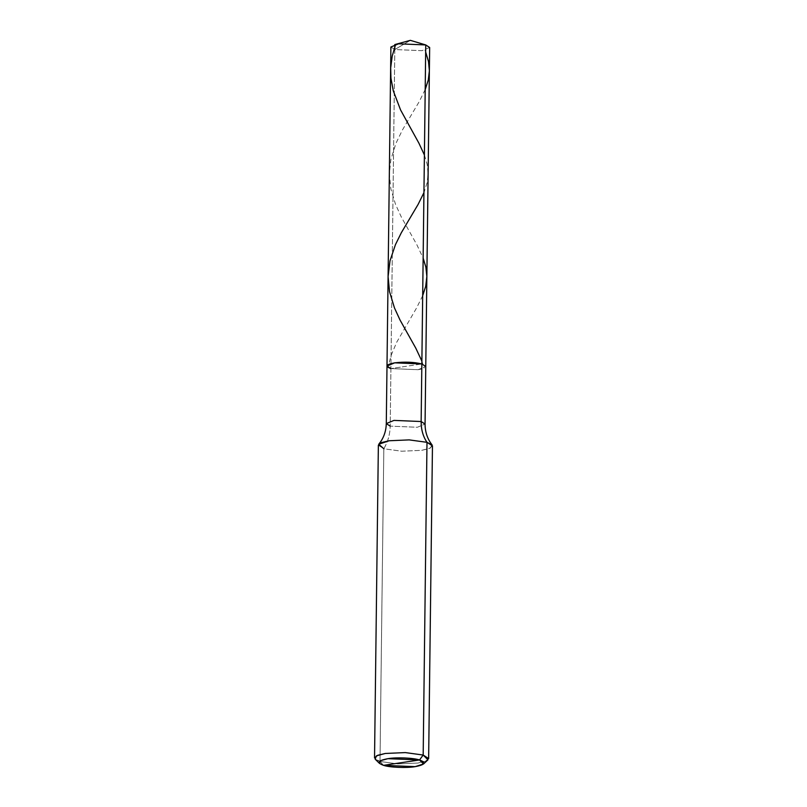 <?xml version="1.0" encoding="UTF-8"?>
<svg xmlns="http://www.w3.org/2000/svg" width="807" height="807" viewBox="0 0 807 807"><rect width="100%" height="100%" fill="white"/><g stroke="black" fill="none" stroke-linecap="round" stroke-linejoin="round"><path stroke-width="0.61" stroke-dasharray="4.04 3.03" d="M429.657 47.482L421.96 50.68L394.805 49.55L410.36 40.35L394.805 49.55L390.911 368.577L421.849 363.957L390.911 368.577L418.056 369.707L425.763 366.509L418.056 369.707L390.911 368.577L418.056 369.707L421.789 368.95L418.056 369.707L390.911 368.577L390.205 426.136L417.35 427.266L425.057 424.068L417.35 427.266L390.205 426.136C390.043 434.216 387.915 441.762 383.819 448.773L401.674 451.214L421.708 450.336L430.363 448.067L432.068 444.889M390.891 47.008L394.805 49.55L421.96 50.68L425.682 49.933M394.805 49.55L390.205 426.136C390.043 434.216 387.915 441.762 383.819 448.773L380.006 761.475L397.851 763.916L417.885 763.049L425.561 761.203L428.638 758.59M406.375 366.267L390.911 368.577L406.375 366.267M432.461 445.878L429.385 448.5L421.708 450.336L401.674 451.214L383.819 448.773L380.006 761.475L397.851 763.916L417.885 763.049L427.972 759.831M375.174 759.185L380.006 761.475L383.547 765.339L380.006 761.475L374.539 757.924M386.997 366.035L390.911 368.577M386.291 423.594L390.205 426.136M378.362 445.222L383.819 448.773M424.401 155.025L427.175 164.315L428.124 173.586L427.074 182.826L423.947 192.621M421.879 361.122L424.129 368.133M424.926 50.115L425.662 51.971M425.198 89.567L419.277 101.531L402.461 129.917L395.955 143.343L390.86 159.604L389.347 173.818L390.84 188.858L395.541 204.413L401.422 217.234L416.826 244.682L423.14 258.069M422.686 295.675L416.634 307.86L396.741 342.178L391.566 354.303L388.631 364.401"/><path stroke-width="1.21" d="M390.911 368.577C384.848 366.358 386.109 364.451 394.704 362.837C404.771 361.667 413.82 362.04 421.849 363.957L425.743 44.94L410.36 40.35L425.743 44.94L429.657 47.482L425.763 366.509L421.849 363.957L425.743 44.94L398.597 43.81L390.891 47.008L386.997 366.035L394.704 362.837L421.849 363.957L425.763 366.509L425.057 424.068L421.143 421.526L421.849 363.957L394.704 362.837L386.997 366.035L390.911 368.577C384.848 366.358 386.109 364.451 394.704 362.837C404.771 361.667 413.82 362.04 421.849 363.957L421.143 421.526L425.057 424.068C425.118 432.088 427.458 439.028 432.068 444.889L426.994 442.327C423.06 436.516 421.113 429.586 421.143 421.526L393.998 420.397L386.291 423.594L393.998 420.397L421.143 421.526C421.113 429.586 423.06 436.516 426.994 442.327L432.461 445.878L428.638 758.59L423.181 755.039L426.994 442.327L409.149 439.886L389.115 440.763L381.439 442.599L378.362 445.222L374.539 757.924L377.615 755.312L385.292 753.466L405.326 752.588L423.181 755.039L419.529 759.972L383.547 765.339C376.506 762.766 377.969 760.537 387.955 758.671C396.247 757.158 413.608 757.884 419.529 759.972L423.524 763.977L415.121 766.65L383.547 765.339C389.458 767.437 406.819 768.153 415.121 766.65C425.097 764.774 426.57 762.554 419.529 759.972L383.547 765.339L379.522 763.432L375.174 759.185L376.395 755.866L385.292 753.466L405.326 752.588L423.181 755.039L426.994 442.327L409.149 439.886L389.115 440.763L378.776 444.243L380.874 441.399C384.334 436.123 386.139 430.181 386.291 423.594L386.997 366.035M425.682 49.933L425.743 44.94L398.597 43.81L394.784 44.577L410.36 40.35L425.824 44.96M394.805 49.55L394.784 44.577M423.524 763.977L427.972 759.831L423.181 755.039L419.529 759.972L387.955 758.671L380.541 760.668L379.522 763.432M390.205 426.136L386.291 423.594M383.819 448.773L378.776 444.243M395.632 44.365L392.232 56.016L390.679 67.859L390.941 78.158L393.271 90.767L400.575 109.954L418.914 143.182L424.401 155.025M423.947 192.621L418.137 204.363L401.331 232.729L395.45 244.632L390.003 260.822L388.086 276.609L389.529 291.65L394.492 307.981L400.04 320.046L415.807 348.18L421.879 361.122M425.662 51.971L428.477 61.463L429.374 70.734L428.285 79.974L425.198 89.567M423.14 258.069L425.874 267.157L426.863 276.428L425.723 286.293L422.686 295.675"/></g></svg>
